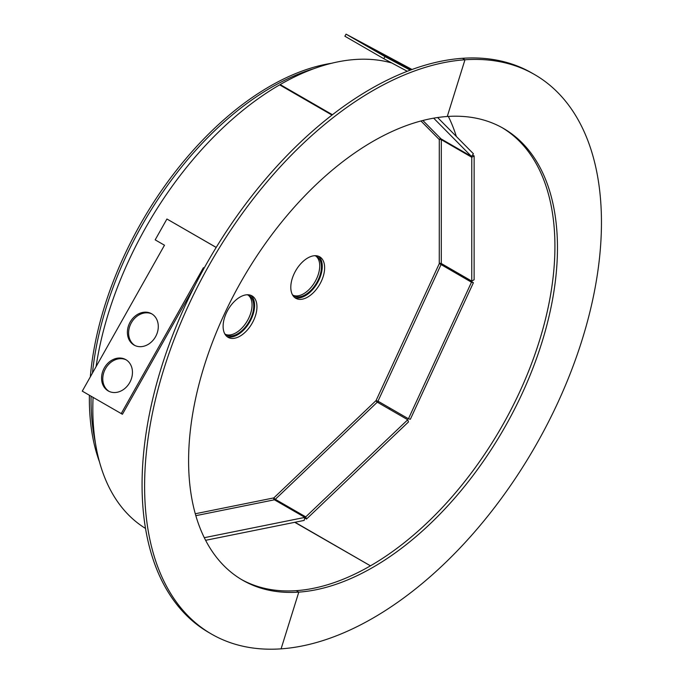 <?xml version="1.0" encoding="UTF-8"?>
<svg xmlns="http://www.w3.org/2000/svg" width="683" height="683" viewBox="0 0 683 683"><rect width="100%" height="100%" fill="white"/><g stroke="black" fill="none" stroke-linecap="round" stroke-linejoin="round"><path stroke-width="1.02" d="M211.508 634.08L208.972 632.612A323.042 186.51 -60 0 1 181.943 312.805A323.042 186.51 -60 0 1 462.434 58.303L464.969 59.771A323.042 186.51 -60 0 1 534.55 74.541A323.042 186.51 -60 0 1 561.58 394.347A323.042 186.51 -60 0 1 281.089 648.85L298.795 592.127A260.829 150.593 120 0 0 525.27 386.638A260.829 150.593 120 0 0 503.448 128.421A260.829 150.593 120 0 0 447.263 116.494L464.969 59.771L447.263 116.494A260.829 150.593 120 0 0 220.788 321.983A260.829 150.593 120 0 0 242.619 580.191A260.829 150.593 120 0 0 298.795 592.127L281.089 648.85A323.042 186.51 -60 0 1 211.508 634.08A323.042 186.51 -60 0 1 184.478 314.274A323.042 186.51 -60 0 1 464.969 59.771L462.434 58.303A323.042 186.51 -60 0 1 532.014 73.081L534.55 74.541M241.355 579.449A260.829 150.593 120 0 0 296.26 590.658L298.795 592.127L296.26 590.658A260.829 150.593 120 0 0 522.222 386.313A260.829 150.593 120 0 0 502.167 127.704A260.829 150.593 120 0 1 554.929 246.401A260.829 150.593 120 0 1 370.459 565.831L294.996 522.256M145.522 528.446A264.415 152.659 -60 0 1 92.82 408.588A264.415 152.659 -60 0 1 93.067 397.378M96.072 366.66A264.415 152.659 -60 0 1 279.654 84.863L331.989 115.077M332.433 114.735L280.167 84.564A264.415 152.659 -60 0 1 391.82 62.998M453.947 270.827A260.829 150.593 -60 0 1 453.794 271.39M389.925 408.075A260.829 150.593 -60 0 1 389.233 409.066M294.74 522.307L370.459 565.831M280.167 84.564L280.167 85.162M448.33 116.426A260.829 150.593 -60 0 1 456.338 136.463M125.817 359.642A17.946 14.65 -61.8 0 0 125.484 359.463A17.946 14.65 -61.8 0 0 104.2 368.154A17.946 14.65 -61.8 0 0 108.196 390.915A17.946 14.65 -61.8 0 0 108.529 391.103A17.946 14.65 -61.8 0 0 129.804 382.403A17.946 14.65 -61.8 0 0 125.817 359.642M126.082 359.804A17.946 14.65 -61.8 0 0 105.31 369.016A17.946 14.65 -61.8 0 0 109.143 391.41M151.652 313.787A17.946 14.65 -61.8 0 0 151.319 313.599A17.946 14.65 -61.8 0 0 130.035 322.299A17.946 14.65 -61.8 0 0 134.03 345.052A17.946 14.65 -61.8 0 0 134.363 345.239A17.946 14.65 -61.8 0 0 155.647 336.54A17.946 14.65 -61.8 0 0 151.652 313.787M151.916 313.941A17.946 14.65 -61.8 0 0 131.145 323.153A17.946 14.65 -61.8 0 0 134.986 345.547M216.187 247.442L166.925 219.004L155.178 239.853L164.483 245.223L82.276 391.146L122.419 414.265L194.442 286.416M121.198 413.616L203.406 267.693L204.14 268.12M216.212 247.408L166.925 219.004M390.488 58.764L365.721 45.061L388.431 58.123L396.994 62.682L390.488 58.764M411.362 69.734L392.52 59.421L410.714 69.973M412.02 69.495L346.059 34.15L384.981 56.621L383.803 58.704L407.273 71.28M384.981 56.621L410.235 70.153M346.059 34.15L344.889 36.233L383.803 58.704M292.358 294.595A22.735 13.122 120 0 0 293.98 295.85A22.735 13.122 120 0 0 305.344 294.723A22.735 13.122 120 0 0 320.199 274.694A22.735 13.122 120 0 0 316.716 256.475A22.735 13.122 120 0 0 314.812 255.698M293.169 295.312A22.735 13.122 120 0 0 303.653 293.75A22.735 13.122 120 0 0 318.269 274.489A22.735 13.122 120 0 0 315.836 256.04M224.673 333.663A22.735 13.122 120 0 0 226.295 334.918A22.735 13.122 120 0 0 237.658 333.791A22.735 13.122 120 0 0 252.514 313.762A22.735 13.122 120 0 0 249.03 295.543A22.735 13.122 120 0 0 247.135 294.757M225.484 334.371A22.735 13.122 120 0 0 235.968 332.817A22.735 13.122 120 0 0 250.584 313.557A22.735 13.122 120 0 0 248.151 295.107M377.921 402.543A255.203 147.34 120 0 0 378.621 401.553M442.208 264.714A255.203 147.34 120 0 0 442.362 264.133M313.907 68.676A255.203 147.34 120 0 0 271.535 87.304A255.203 147.34 120 0 0 92.461 373.08M331.622 63.263A255.203 147.34 120 0 0 269.845 86.323A255.203 147.34 120 0 0 90.318 376.879M91.078 396.225A255.203 147.34 120 0 0 95.398 442.849M89.388 395.252A255.203 147.34 120 0 0 99.47 461.853M307.717 257.995A23.931 13.814 120 0 0 292.085 279.082A23.931 13.814 120 0 0 295.748 298.258A23.931 13.814 120 0 0 307.717 297.071A23.931 13.814 120 0 0 323.349 275.983A23.931 13.814 120 0 0 319.678 256.808A23.931 13.814 120 0 0 307.717 257.995M294.629 297.472A23.931 13.814 120 0 0 305.344 295.705A23.931 13.814 120 0 0 320.643 275.701A23.931 13.814 120 0 0 318.44 256.227M240.04 297.054A23.931 13.814 120 0 0 224.4 318.141A23.931 13.814 120 0 0 228.071 337.317A23.931 13.814 120 0 0 240.032 336.138A23.931 13.814 120 0 0 255.664 315.051A23.931 13.814 120 0 0 252.001 295.876A23.931 13.814 120 0 0 240.04 297.054M226.944 336.531A23.931 13.814 120 0 0 237.658 334.764A23.931 13.814 120 0 0 252.958 314.761A23.931 13.814 120 0 0 250.755 295.287M204.294 537.7L304.891 517.39L274.429 499.802A1.434 1.042 78.6 0 1 273.729 497.916L273.968 497.779A1.434 0.529 -133.6 0 0 275.292 499.307L305.753 516.886L407.742 419.755L377.289 402.176A1.434 0.529 46.4 0 1 375.957 400.656L377.981 401.186L408.443 418.773L471.483 282.207L439.263 263.518A1.434 0.828 0 0 1 441.295 263.518L471.757 281.106L474.122 279.74L474.139 155.903L472.551 154.99M471.757 281.106L471.774 157.269L474.139 155.903M471.774 157.269L441.312 139.682A1.434 0.828 180 0 0 439.28 139.682L439.212 139.469A1.434 1.161 135.4 0 1 441.047 138.888L471.501 156.475L473.421 153.76L437.641 117.536M471.501 156.475L433.671 118.168M408.443 418.773L410.355 419.268L473.404 282.711L442.943 265.124A4.79 0.615 24.8 0 0 439.485 263.416M471.483 282.207L473.404 282.711M305.753 516.886L306.479 519.063L408.477 421.94L407.742 419.755M306.479 519.063L304.729 518.055M205.609 540.313L304.157 520.412L304.891 517.39M441.295 263.518L441.312 139.682M439.212 139.469L420.959 120.985M195.287 513.761L273.729 497.916M273.968 497.779L375.957 400.656M376.145 400.383L439.195 263.817M439.263 263.518L439.28 139.682M441.047 138.888L422.871 120.49M377.981 401.186L441.03 264.62M275.292 499.307L377.289 402.176M195.833 515.674L274.429 499.802"/></g></svg>
